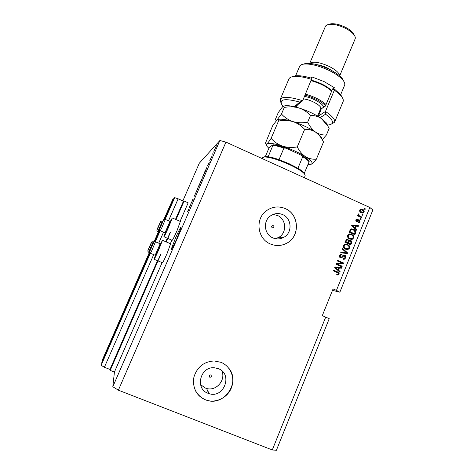 <?xml version="1.0" encoding="UTF-8"?>
<svg xmlns="http://www.w3.org/2000/svg" width="474" height="474" viewBox="0 0 474 474"><rect width="100%" height="100%" fill="white"/><g stroke="black" fill="none" stroke-linecap="round" stroke-linejoin="round"><path stroke-width="0.71" d="M176.02 219.586L184.113 201.053L188.16 202.819L180.09 221.346M150.187 253.128L101.3 364.583L101.14 365.312L104.387 367.261L109.968 369.447L110.187 370.395L160.704 254.68M166.267 241.936L170.48 232.278M110.187 370.395L114.43 372.054L162.102 262.637M170.362 243.677L171.89 240.17M175.842 219.509L184.113 201.053M183.805 201.272L178.129 198.825L168.519 220.783M104.387 367.261L153.7 254.633M158.713 243.174L163.536 232.159M165.153 219.344L174.675 197.628L178.129 198.825M101.14 365.312L150.305 253.199M155.33 241.746L160.165 230.714M165.017 219.308L174.675 197.628M155.194 241.704L160.046 230.642M164.691 219.272L173.845 198.416L174.124 198.535M101.957 363.096L101.661 362.977L149.938 252.92M154.868 241.675L159.797 230.435M173.845 198.416L164.383 219.308M101.661 362.977L149.748 252.678M154.56 241.71L159.608 230.192M163.998 219.456L172.797 199.4L173.069 199.518M149.547 252.079L102.307 360.062L149.588 252.304M154.174 241.853L159.448 229.825M163.803 219.581L172.797 199.4M153.973 241.983L159.406 229.606M272.331 227.781L273.403 227.692C274.132 226.939 274.073 226.258 273.225 225.642L272.147 225.737C271.43 226.489 271.489 227.17 272.331 227.781L273.403 227.692M209.798 377.251L210.018 377.31C211.582 376.919 211.825 376.149 210.746 374.993L210.503 374.928C208.957 375.337 208.72 376.107 209.798 377.251M208.033 393.296L209.271 393.716C224.22 398.533 233.048 373.844 218.313 368.665L214.574 367.8C200.395 366.035 194.518 388.698 208.033 393.296M200.52 384.568L205.289 388.028L206.486 388.431C216.144 391.583 226.134 380.024 221.82 370.816M272.911 237.895C276.733 239.447 280.436 239.216 284.021 237.213C292.677 232.556 291.783 218.194 282.634 214.592C278.309 212.844 274.221 213.306 270.376 215.978C262.72 221.228 264.249 234.517 272.911 237.895M275.435 238.689L278.807 237.338C287.191 232.835 286.332 218.952 277.48 215.474L273.036 214.461M270.405 243.98C276.022 246.267 281.491 246 286.823 243.192C300.374 236.384 299.295 214.13 285.194 208.56C278.41 205.829 272.052 206.634 266.121 210.971C254.882 219.16 257.435 238.937 270.405 243.98M270.37 243.98C275.981 246.261 281.449 246 286.782 243.192C300.326 236.384 299.248 214.135 285.152 208.572C281.372 206.925 277.468 206.546 273.451 207.428M205.366 399.778L206.279 400.115C216.037 403.451 227.692 397.65 231.442 387.72C235.323 377.843 230.5 366.1 220.997 362.332L214.301 360.963C203.939 361.555 197.137 366.947 193.907 377.132C192.314 387.673 196.135 395.221 205.366 399.778M195.057 389.853C197.22 394.516 200.65 397.805 205.343 399.736L206.261 400.068C223.929 406.923 241.029 382.281 228.705 368.12M175.38 238.304L171.138 249.537C171.487 250.017 173.443 246.243 177.015 238.209L181.24 227.022C180.855 226.613 178.899 230.376 175.38 238.304M170.604 243.784L167.103 253.454C164.2 259.995 162.612 263.088 162.339 262.738L154.168 259.302M160.342 244.134L162.475 240.318L158.695 249.899C155.786 256.452 154.234 259.568 154.044 259.248L155.525 255.131M163.992 236.799L172.109 240.265C172.406 240.579 174.035 237.397 176.998 230.731L180.351 221.459M165.349 232.663L163.874 236.745C164.087 237.024 165.675 233.824 168.643 227.147L172.269 217.969L170.142 221.749M276.395 450.3L329.229 318.664L325.709 317.112L272.295 449.95L276.395 450.3M332.475 290.39L339.858 292.18L372.86 209.958L369.803 207.458L336.451 290.396L333.062 288.933L322.29 315.666L325.709 317.112M191.318 202.831L191.78 202.552L190.927 203.53L192.794 200.016L192.331 200.312L192.604 199.684L193.191 199.305L191.318 202.831L191.603 202.955M196.04 192.48L194.121 196.449L196.064 192.491M197.717 187.929L197.522 189.351L195.827 192.272L197.291 189.766L197.717 187.929M199.601 184.587L198.233 187.236L200.306 182.466L199.601 184.587M203.968 174.539L202.517 177.187L204.655 172.471L203.968 174.539M207.576 165.947L209.218 162.464L207.576 165.947M216.411 145.785L216.144 146.407L216.464 145.808M182.851 200.887L199.317 163.186L219.883 140.511L225.938 142.117L369.803 207.458M114.43 372.054L112.818 386.737L219.883 140.511M215.593 147.455L214.07 150.773L215.67 147.491M213.916 151.526L213.644 152.142L213.97 151.544M212.654 154.192L212.98 153.138L212.79 154.251M212.056 155.798L211.789 156.42L212.109 155.816M211.321 157.409L209.816 160.508L211.351 157.421M206.747 167.648L205.343 171.375L204.644 172.009L206.836 167.683M202.38 177.892L200.976 181.412L200.318 181.957L202.416 177.904M189.576 207.316L189.784 206.166L191.194 203.897L189.576 207.316M188.356 210.426L187.615 211.831L188.397 209.342L188.818 209.194L188.356 210.426M112.818 386.737L118.382 390.185L225.938 142.117M118.382 390.185L272.295 449.95M337.506 264.154L342.21 266.216L341.955 266.856L336.042 264.267L336.315 263.585L342.074 263.052L337.364 260.99L337.624 260.35L343.531 262.94L343.259 263.621L337.233 264.125L342.21 266.216M344.722 255.196C345.783 255.8 346.097 256.701 345.659 257.886L344.462 259.154L342.838 259.065L343.022 258.395L344.118 258.443L344.989 257.53L344.48 255.842L343.792 255.812L341.653 257.88L340.456 257.832C339.461 257.281 339.159 256.446 339.562 255.338L340.634 254.165L342.086 254.224L341.902 254.899L340.93 254.858L340.261 255.616L340.729 257.198L341.41 257.264L342.933 255.527L344.438 255.178C345.499 255.782 345.807 256.677 345.374 257.862L345.659 257.886M342.471 248.358L347.578 252.891L347.312 253.549L340.682 252.784L340.948 252.127L346.743 252.95L342.198 249.022L342.471 248.358M349.593 248.121L347.94 249.514L345.676 249.241C343.899 248.542 343.194 247.274 343.555 245.443L344.788 244.175L347.561 244.365L349.421 245.923L349.593 248.121L347.94 249.514M353.681 237.972L352.034 239.358L349.776 239.08C348.005 238.375 347.3 237.113 347.661 235.288L348.828 234.049L351.649 234.221L353.503 235.779L353.681 237.972L352.034 239.358M355.441 228.261L356.969 229.576L356.709 230.234L351.637 225.671L351.886 225.055L358.516 225.737L358.255 226.394L356.294 226.139L355.144 228.278L356.969 229.576M364.488 208.471L365.318 208.85L365.069 209.478L364.239 209.099L364.488 208.471M362.563 209.36C363.854 209.852 364.37 210.752 364.115 212.056L363.374 212.891L361.247 212.749C359.979 212.257 359.476 211.363 359.73 210.071L360.453 209.253L362.255 209.401C363.546 209.893 364.062 210.788 363.813 212.097L364.115 212.056M362.154 214.272L362.983 214.651L362.729 215.279L361.899 214.9L362.154 214.272M359.807 216.091L362.006 217.086L361.751 217.714L357.509 215.8L357.763 215.172L358.439 215.474L357.989 214.396L358.451 213.904L359.505 216.126L362.006 217.086M360.441 218.514L361.277 218.893L361.022 219.521L360.187 219.142L360.441 218.514M359.351 219.883L360.116 221.986L359.387 222.845L358.148 222.875L358.326 222.211L359.079 222.199L359.529 221.672L359.197 220.558L357.319 221.974L356.359 221.974L355.707 220.031L356.448 219.16L357.503 219.142L357.325 219.806L356.324 220.286L356.525 221.311L358.303 219.835L359.351 219.883L360.116 221.986M353.592 229.303C355.364 229.973 356.039 231.182 355.619 232.941L354.896 234.731L349.03 232.118L350.772 229.061L353.296 229.321C355.067 229.985 355.737 231.199 355.316 232.947L355.619 232.941M350.588 240.377C351.702 240.94 352.028 241.805 351.566 242.99L350.807 244.868L344.93 242.261L346.553 239.329L347.851 239.352L348.811 240.579L350.298 240.377C351.412 240.94 351.738 241.805 351.275 242.99L350.559 244.762M338.543 270.162L340.095 271.472L339.828 272.135L334.703 267.585L334.952 266.963L341.665 267.573L341.399 268.243L339.414 268.006L338.27 270.121L340.095 271.472M339.082 274.209L338.276 274.991L336.7 274.736L336.884 274.061L338.009 274.256L338.4 273.877L338.217 273.042L333.388 270.838L333.643 270.198L337.666 271.952C338.833 272.319 339.307 273.065 339.082 274.209L338.276 274.991M339.858 292.18L336.451 290.396M207.393 390.143L207.221 390.54L208.495 392.247M364.429 208.625L365.318 208.85M365.01 208.892L364.82 209.366M363.813 212.097L362.634 213.081M360.892 209.087L362.255 209.401M361.01 209.781L360.027 210.403L361.194 212.162L362.521 212.388M360.329 210.361L361.496 212.121L363.072 212.257L363.517 211.765L362.349 210.006L360.761 209.875L360.027 210.403M361.194 212.162L361.496 212.121M362.095 214.42L362.983 214.651M362.675 214.686L362.486 215.166M361.698 217.116L361.502 217.602M357.704 215.315L358.439 215.474M358.255 214.041L358.966 214.414M358.664 214.449L358.415 214.841L358.717 214.805M358.415 214.841L358.984 215.593M358.682 215.623L359.505 216.126M360.388 218.656L361.277 218.893M360.969 218.917L360.773 219.409M359.813 222.01L358.765 222.97M358.303 222.294L358.646 222.276M358.457 220.552L356.786 222.087M356.667 219.077L357.503 219.142M357.206 219.172L357.046 219.752M356.792 219.782L356.324 220.286M356.027 220.309L356.525 221.311M356.229 221.334L356.59 221.334M358.492 219.764L359.049 219.906M356.673 229.588L356.489 230.038M351.868 225.103L358.516 225.737M358.22 225.754L357.977 226.359M355.144 228.278L356.294 226.139M352.372 225.636L354.54 227.769L355.53 226.045L352.372 225.636L354.836 227.751M353.071 226.436L353.367 226.412M355.316 232.947L354.647 234.624M351.471 228.871L353.296 229.321M351.661 229.576L350.576 229.926L349.682 231.804L354.463 233.795L354.902 232.71L354.659 230.814L353.326 229.931L351.175 229.706L349.972 231.792L354.463 233.795M351.744 239.358L351.204 239.435M349.723 233.83L351.649 234.221M351.358 234.227L353.503 235.779M353.213 235.785L353.385 237.972M348.064 235.596L348.349 235.59C348.088 236.988 348.651 237.942 350.037 238.452L352.099 238.594L352.994 237.67C353.249 236.301 352.715 235.365 351.376 234.843L348.935 234.683L348.064 235.596C347.798 236.994 348.36 237.948 349.747 238.458L351.181 238.754M349.942 234.517L348.349 235.59M347.027 239.21L347.851 239.352M347.566 239.352L348.811 240.579M349.628 240.194L350.298 240.377M349.688 240.905L349.16 240.97L348.034 243.014L350.381 243.932L351.062 242.024L350.339 241.017L349.451 240.97L348.319 243.02L350.381 243.932M347.092 239.933L346.63 239.986L345.593 241.93L347.632 242.712L348.283 240.94L347.691 240.028L346.921 239.98L345.878 241.936L347.632 242.712M347.655 249.502L346.956 249.585M345.783 243.968L347.561 244.365M347.27 244.359L349.421 245.923M349.131 245.917L349.302 248.109M345.676 244.667L344.882 244.803L343.964 245.739C343.697 247.144 344.26 248.098 345.659 248.601L346.986 248.903M344.248 245.745C343.982 247.15 344.545 248.109 345.943 248.613L347.952 248.773L348.905 247.819C349.16 246.45 348.621 245.508 347.282 244.993L345.167 244.809L343.964 245.739M342.4 248.536L347.578 252.891M347.294 252.873L347.033 253.513M340.936 252.15L346.743 252.95M345.374 257.862L344.177 259.13L343.478 259.248M343.004 258.443L343.425 258.496M344.006 255.759L340.871 257.957M341.233 254.052L342.086 254.224M341.801 254.206L341.641 254.822M341.274 254.787L340.652 254.84L340.261 255.616M339.982 255.599L340.729 257.198M340.451 257.175L340.96 257.275M343.982 255.042L344.438 255.178M341.932 266.181L341.707 266.743M337.589 260.427L343.531 262.94M343.247 262.91L343.259 263.621M342.975 263.591L337.233 264.125M339.817 271.43L339.609 271.946M341.381 267.549L341.399 268.243M341.114 268.201L339.414 268.006M339.135 267.97L338.27 270.121M335.444 267.543L337.938 269.653L338.637 267.917L335.444 267.543L337.938 269.653M338.637 267.917L336.054 267.632M337.998 274.944L337.429 274.979M336.866 274.114L337.435 274.239M333.619 270.263L337.666 271.952M337.393 271.91C338.555 272.277 339.029 273.024 338.803 274.162M214.651 149.351L215.392 148.06L214.651 149.351M207.618 165.456L208.311 164.134L207.618 165.456M204.993 171.31L206.557 168.294L204.993 171.31L205.272 171.434M203.352 175.078L202.866 176.595L204.442 173.117L203.352 175.078M200.662 181.269L201.746 178.923L200.662 181.269L200.976 181.406M200.94 181.038L202.108 178.514L201.106 181.115M199.015 185.05L198.505 186.608L200.087 183.124L199.015 185.05M191.579 203.014L191.218 202.86M192.959 199.844L192.604 199.684M189.689 206.664L190.347 205.432L189.689 206.664M188.741 209.49L188.397 209.342M152.154 245.485L150.329 249.845L152.154 245.485M152.658 244.436L150.554 249.484M160.514 244.56L157.309 252.464L155.964 254.959L155.259 255.237M155.146 255.279L160.165 243.79M150.24 245.105L148.558 249.111L150.24 245.105M150.696 244.146L148.759 248.773M159.252 224.587L157.611 228.492L159.252 224.587M159.815 223.615L157.801 228.184M161.96 223.136L160.188 227.378L161.96 223.136M162.588 222.069L160.39 227.046M170.314 222.176L167.192 229.866L165.782 232.491L165.076 232.764M164.97 232.805L169.97 221.411M304.338 177.726L305.179 175.688L304.533 173.917C302.163 171.298 296.961 168.116 288.921 164.377C277.723 159.465 269.51 157.001 264.285 156.971L262.495 157.753M263.793 157.024L265.31 156.568L268.177 156.74C271.039 157.161 274.653 158.132 279.026 159.655L289.057 163.69L297.909 168.258C300.966 170.083 303.028 171.629 304.101 172.897L304.794 174.248M265.345 156.568L268.989 147.995L269.676 147.005L273.125 144.795L268.177 156.74M297.909 168.258L302.732 156.728L301.985 155.543L286.047 148.149L283.914 148.089C279.536 146.602 275.909 145.678 273.024 145.317M279.026 159.655L283.914 148.089M301.997 155.549C305.742 157.771 308.136 159.726 309.166 161.421L309.072 161.841C308.141 160.461 306.032 158.76 302.732 156.728M304.338 173.2L309.072 161.841M327.386 125.018L328.98 124.905C334.656 123.803 333.524 120.224 325.585 114.181L320.146 117.682M334.573 122.168L343.099 101.632C343.638 100.346 343.158 98.699 341.653 96.69C340.113 94.676 337.672 92.513 334.336 90.214L325.466 111.455C332.381 116.13 335.408 119.721 334.549 122.227L331.599 124.046M318.013 116.349L325.466 111.455L325.585 114.181M303.005 64.233L305.771 63.427C311.851 62.959 319.571 64.873 328.926 69.168C335.402 72.362 339.917 75.585 342.477 78.838L343.769 81.291M340.676 94.676L344.604 85.237C345.113 84.017 344.681 82.482 343.306 80.627C340.569 77.149 335.722 73.701 328.76 70.27C318.706 65.655 310.423 63.593 303.917 64.085C301.6 64.393 300.172 65.145 299.627 66.342L299.604 66.401M316.591 64.618C320.122 65.11 323.884 66.301 327.866 68.185L333.969 71.882M309.795 63.403C313.006 61.17 319.393 62.135 328.95 66.307C335.894 69.862 339.449 73.049 339.603 75.87M328.654 24.458L330.929 23.789C334.946 23.433 339.68 24.541 345.137 27.113C348.852 28.985 351.542 30.994 353.207 33.133L354.274 35.159M339.668 75.929L355.115 38.945C355.583 37.807 355.21 36.415 353.995 34.774C352.152 32.398 349.154 30.17 345.019 28.085C338.94 25.223 333.666 23.984 329.205 24.375C327.161 24.654 325.887 25.353 325.377 26.473L309.712 63.398M311.347 78.151L311.868 76.918L324.02 81.552L334.294 87.649L333.352 89.894L334.437 89.094L340.818 94.859L342.252 97.543M292.446 76.693L295.492 75.816C299.527 75.39 304.989 76.219 311.88 78.311L302.708 100.719L296.238 105.939L295.948 107.1M311.72 79.407C304.077 77.007 298.039 76.041 293.602 76.504C291.083 76.818 289.537 77.612 288.962 78.885L288.933 78.951M280.952 102.817L280.211 99.386C282.344 96.293 289.845 96.737 302.708 100.719L299.876 102.064C284.649 98.1 278.724 99.143 282.101 105.192L283.061 106.348M294.2 106.674L299.876 102.064M320.436 109.251L325.419 106.063L332.582 88.922L334.294 87.649M334.336 90.214L334.437 89.094M320.679 108.67L321.674 108.629M325.579 105.678C321.585 101.732 315.376 98.396 306.945 95.677L305.06 95.156M305.481 94.16L307.069 94.604C315.34 97.241 321.668 100.553 326.059 104.535M311.365 80.242L313.255 80.74C321.68 83.4 327.854 86.772 331.77 90.86M331.64 91.168C327.321 87.068 321.022 83.726 312.751 81.149L311.163 80.722M277.61 119.626L279.281 119.241C282.362 118.968 286.93 119.756 292.968 121.617C288.405 120.017 284.578 117.487 281.473 114.033L272.663 125.723L265.582 142.834C265.6 144.019 266.009 144.369 266.815 143.871C267.851 143.041 269.285 141.205 271.122 138.355L278.481 121.066C283.464 120.135 288.293 120.319 292.968 121.617C297.53 123.21 301.428 125.782 304.652 129.331L297.269 146.91C292.156 147.799 287.262 147.556 282.587 146.176C278.037 144.505 274.215 141.898 271.122 138.355M283.428 106.182L285.283 105.738L282.664 106.65L278.244 112.622L275.548 119.057C275.56 120.36 276.04 120.674 276.982 119.987L278.072 119.697L278.481 121.066M304.652 129.331C308.604 129.129 312.277 130.083 315.678 132.199C318.427 134.166 320.708 136.82 322.533 140.162L323.511 141.981L316.377 159.157C312.562 159.507 308.924 158.677 305.457 156.681C302.145 154.406 299.42 151.153 297.269 146.91M268.877 148.255L267.105 146.478C266.169 145.287 266.074 144.416 266.815 143.871C268.882 142.715 274.144 143.486 282.587 146.176C291.291 149.132 298.91 152.634 305.457 156.681C311.436 160.603 313.367 163.121 311.246 164.223C312.562 163.566 314.274 161.877 316.377 159.157M322.308 139.646L326.414 134.995C322.664 135.232 319.085 134.302 315.678 132.199C312.431 129.829 309.759 126.493 307.656 122.179C302.542 123.11 297.648 122.926 292.968 121.617C301.677 124.449 309.249 127.98 315.678 132.199L321.058 136.814L322.059 139.35M311.246 164.223L307.952 164.519M285.283 105.738C288.423 105.435 292.92 106.152 298.768 107.9C307.478 110.667 315.02 114.204 321.39 118.53L326.527 123.08L327.653 125.711M283.873 106.265L284.276 107.444C289.259 106.49 294.087 106.644 298.768 107.9C303.336 109.453 307.241 111.983 310.47 115.484C314.386 115.342 318.024 116.355 321.39 118.53L327.83 126.013L329.134 128.448L326.414 134.995M310.47 115.484L307.656 122.179M284.276 107.444L281.473 114.033M110.294 369.649L160.52 254.603M166.084 241.858L170.302 232.201M109.968 369.447L157.457 260.688M165.746 241.71L167.275 238.203M175.504 219.361L183.456 201.154M357.983 221.044L358.285 221.014M152.45 244.691C150.234 249.478 148.427 254.301 150.756 249.235C153.019 244.341 154.773 239.637 152.45 244.691M151.84 250.491L150.394 253.24C149.565 252.547 149.334 251.866 149.683 251.202L152.456 244.673C154.139 240.798 153.801 242.167 155.484 241.805L151.84 250.491M155.425 241.776L160.242 243.826M153.955 242.001L153.292 241.716C151.727 242.06 152.041 240.833 150.525 244.365C148.486 248.779 146.81 253.193 148.937 248.548C151.01 244.057 152.64 239.737 150.519 244.383L148.06 250.1C147.687 250.971 147.87 251.682 148.617 252.233L153.244 241.699M159.507 223.906C157.457 228.355 155.893 232.509 158.038 227.822C160.135 223.272 161.652 219.225 159.507 223.906M159.045 228.93L157.67 231.596C155.845 230.921 157.7 228.249 159.519 223.888C161.13 220.149 160.739 221.542 162.321 221.157L159.045 228.93M162.274 221.139L162.73 221.334M162.238 222.395C159.993 227.242 158.316 231.756 160.668 226.643C162.961 221.684 164.573 217.293 162.238 222.395M161.764 227.852L160.248 230.755C158.227 230.145 160.408 226.756 162.244 222.377C164.04 218.271 163.607 219.818 165.313 219.403L161.764 227.852M165.254 219.379L170.042 221.441M321.254 108.919L318.291 116.515M296.238 105.939L294.241 106.68M317.574 116.089L320.774 108.439C321.893 106.62 314.499 101.697 307.549 99.7L303.514 98.817M304.557 96.346L307.839 97.152C316.17 99.522 324.921 105.477 323.268 107.539M322.273 108.22L320.774 108.445M209.129 375.823L210.018 377.31M206.486 388.431L209.271 393.716M278.807 237.338L284.021 237.213M170.764 243.849L162.475 240.318M180.505 221.524L172.269 217.969M363.374 212.891L363.066 212.927M360.761 209.875L360.459 209.917M359.387 222.845L359.091 222.869M357.319 221.974L357.023 222.004M356.709 219.818L356.407 219.847M352.508 239.204L352.212 239.21M155.152 255.249L150.454 253.264M160.55 244.655L160.23 243.861M149.34 252.541L148.664 252.257M158.393 231.91L157.718 231.62M164.976 232.775L160.307 230.779M170.35 222.27L170.036 221.482M265.31 156.568L264.285 156.971M262.507 157.724L262.146 158.559M304.101 172.897L304.533 173.917M285.342 147.888C280.395 146.146 276.318 145.115 273.125 144.795M305.771 63.427L303.917 64.085M330.929 23.789L329.205 24.375M299.627 66.342L295.598 75.804M288.962 78.885L280.211 99.386M353.207 33.133L353.995 34.774M342.477 78.838L343.306 80.627M295.492 75.816L293.602 76.504M340.818 94.859L341.653 96.69M320.477 109.144L321.479 108.765M297.388 105.015L296.446 107.237M321.058 136.814L322.533 140.162M279.281 119.241L278.072 119.697M326.527 123.08L327.824 126.007"/></g></svg>
